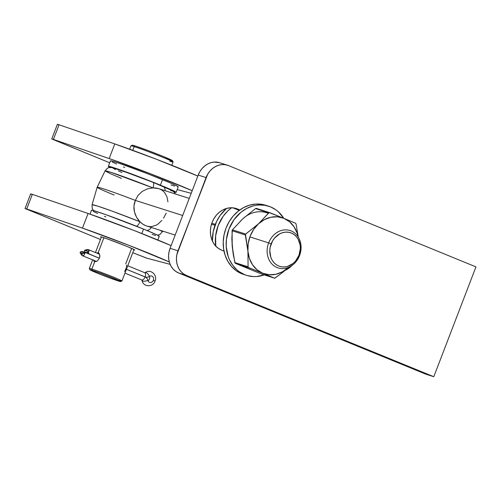 <?xml version="1.0" encoding="UTF-8"?>
<svg xmlns="http://www.w3.org/2000/svg" width="501" height="501" viewBox="0 0 501 501"><rect width="100%" height="100%" fill="white"/><g stroke="black" fill="none" stroke-linecap="round" stroke-linejoin="round"><path stroke-width="0.75" d="M101.271 237.349A18.343 0.658 21 0 1 100.519 236.841A18.343 0.658 21 0 1 109.5 239.678A18.343 0.658 21 0 1 126.828 246.342L107.803 239.071L101.672 237.042L100.519 236.873L101.271 237.349M88.082 213.482L134.374 230.61L171.117 245.628A58.692 2.098 -159 0 0 88.082 213.482L82.465 228.124L128.757 245.258L169.313 261.992A58.692 2.098 21 0 0 82.465 228.124L26.716 208.98L82.465 228.124L88.082 213.482L32.333 194.338L30.674 193.856L25.05 208.504L26.716 208.98L32.333 194.338L88.082 213.482M31.494 194.294L30.711 193.849L32.333 194.338L26.716 208.98L25.081 208.541L100.444 239.491L25.05 208.504M170.133 264.353L146.536 258.09L132.778 252.723L147.069 258.247L170.133 264.353M133.617 249.792L134.518 250.005L134.362 249.673L126.828 246.342A18.343 0.658 21 0 1 134.769 249.993A18.343 0.658 21 0 1 133.873 249.861M114.785 143.919L156.525 159.287L197.82 176.064A58.692 2.098 -159 0 0 114.785 143.919L109.168 158.566L150.901 173.928L192.202 190.712A58.692 2.098 21 0 0 109.168 158.566L53.413 139.422L109.168 158.566L114.785 143.919L59.037 124.774L57.371 124.298L51.753 138.94L53.413 139.422L59.037 124.774L114.785 143.919M58.197 124.73L57.415 124.286L59.037 124.774L53.413 139.422L51.778 138.977L109.713 162.794L51.753 138.94M191.207 193.298L177.185 189.591L191.207 193.298M121.417 178.362L110.552 173.753L105.085 170.86L110.759 172.269L152.943 187.881A5.887 2.035 -68.2 0 0 152.993 182.326A5.887 2.035 -68.2 0 0 152.911 182.301L131.519 174.097L113.671 168.054M268.636 242.891L271.166 243.837A17.66 15.024 -72.3 0 1 291.407 233.059A17.66 15.024 -72.3 0 1 298.997 255.234L299.56 255.554A19.62 16.696 107.7 0 0 291.125 230.917A19.62 16.696 107.7 0 0 268.636 242.891A19.62 16.696 -72.3 0 1 290.054 230.529A19.62 16.696 -72.3 0 1 299.56 255.554A19.62 16.696 -72.3 0 1 278.136 267.916A19.62 16.696 -72.3 0 1 268.636 242.891L249.867 236.91L268.636 242.891A19.62 16.696 107.7 0 0 277.072 267.528A19.62 16.696 107.7 0 0 299.56 255.554L298.997 255.234L300.356 248.496L300.162 245.121L298.07 239.002L296.248 236.497L293.999 234.487L291.407 233.059L288.57 232.264L285.595 232.132L282.608 232.671L279.708 233.854L274.642 237.969L272.663 240.737L270.196 247.162L269.801 250.575L270.765 257.157L272.087 260.069L273.909 262.574L276.164 264.584L278.756 266.012L281.593 266.808L284.562 266.939L287.555 266.4L293.135 263.426L295.515 261.102L298.997 255.234A17.66 15.024 -72.3 0 1 278.756 266.012A17.66 15.024 -72.3 0 1 271.166 243.837L268.636 242.891M189.246 198.396L158.579 188.62L152.943 187.881L147.457 188.852L142.315 191.351L138.094 195.277L135.358 200.406L182.683 215.493L135.358 200.406L138.094 195.277L142.315 191.351L147.457 188.852L152.943 187.881A37.732 1.346 -159 0 0 105.085 170.86C108.742 166.188 109.293 168.042 110.934 167.497C112.65 167.635 113.614 167.885 121.411 170.484L152.987 182.326A5.887 2.035 111.8 0 1 152.943 187.881C157.984 187.794 161.904 189.397 164.697 192.691L166.99 196.843L167.929 201.84M114.159 195.052A39.241 1.403 21 0 1 97.175 187.249A39.241 1.403 21 0 1 135.358 200.406A39.241 1.403 -159 0 0 97.169 187.255L105.085 170.86M162.838 186.366A5.887 4.014 112.9 0 1 163.038 186.441A5.887 4.014 -67.1 0 0 162.838 186.366L162.299 186.134M158.278 184.462L157.001 183.942M112.631 167.879L115.493 169.632M118.324 170.91L121.962 172.469M170.678 190.605L171.793 190.818L171.035 190.079M169.181 189.159L166.42 187.906M134.406 203.174L135.358 200.406L133.942 206.061L134.406 203.174M133.961 208.986L133.942 206.061L134.437 211.867L133.961 208.986M135.32 214.641L134.437 211.867L136.566 217.246L135.32 214.641M138.126 219.638L136.566 217.246L139.942 221.743L138.126 219.638M160.107 230.291A37.732 1.346 21 0 1 162.531 231.769L160.107 230.291M161.848 220.402L158.134 223.972L156.099 225.231L151.703 226.552C147.482 226.903 143.562 225.3 139.942 221.743A5.887 2.035 111.8 0 1 136.491 226.227A5.887 2.035 -68.2 0 0 139.942 221.743L111.829 211.015L97.67 206.105L92.084 204.727A37.732 1.346 21 0 1 139.942 221.743L142.66 224.022L145.597 225.619L175.162 235.088M166.282 213.069L163.489 218.179M151.227 227.46A5.887 4.014 112.9 0 1 146.874 230.447A5.887 4.014 -67.1 0 0 151.227 227.46M163.038 186.441A5.887 4.014 112.9 0 1 165.073 190.687A5.887 4.014 -67.1 0 0 163.038 186.441M152.911 182.301A5.887 2.035 111.8 0 1 152.993 182.326L171.943 190.512L174.242 192.259L175.306 193.95M173.064 161.955L172.501 160.689A21.581 0.77 -159 0 0 157.771 154.264A21.581 0.77 -159 0 0 135.345 146.023L134.224 146.624A22.564 0.808 21 0 1 157.665 155.241A22.564 0.808 21 0 1 173.064 161.955A22.564 0.808 21 0 1 169.789 161.184M120.647 281.556L121.912 280.992A17.46 0.626 -159 0 0 110.564 275.976A17.46 0.626 -159 0 0 91.865 269.087L92.29 270.321A16.483 0.589 21 0 1 109.938 276.821A16.483 0.589 21 0 1 120.647 281.556A16.483 0.589 21 0 1 118.267 280.955L99.718 274.091L89.892 269.751L96.436 271.73L110.834 277.178L119.351 280.773L120.66 281.518L118.267 280.955A16.483 0.589 21 0 1 101.146 274.661A16.483 0.589 21 0 1 89.892 269.751A16.483 0.589 21 0 1 92.29 270.321L91.865 269.087A17.46 0.626 21 0 1 110.289 275.863A17.46 0.626 21 0 1 121.931 280.98A17.46 0.626 21 0 1 119.388 280.353M126.427 267.227L126.615 265.016M124.643 271.492L126.177 268.11M98.19 252.61L98.659 252.861L98.19 252.61L103.901 237.731L98.19 252.61L96.668 253.043L98.19 252.61L99.43 253.888L99.849 256.349L99.442 258.197L97.207 261.09L94.676 261.766L91.865 269.087L94.676 261.766L93.95 261.146L93.731 259.981L93.95 261.146L94.676 261.766L94.251 261.528M98.659 252.861L99.831 255.447L99.442 258.197L97.207 261.09L94.676 261.766M171.805 165.28L173.07 161.992A22.564 0.808 -159 0 0 158.028 155.385A22.564 0.808 -159 0 0 134.224 146.624L132.796 150.344L134.224 146.624A22.564 0.808 -159 0 0 130.943 145.816L129.646 149.192M172.501 160.689L163.163 156.431L147.97 150.5L135.345 146.023L132.508 145.24L132.69 145.628M89.892 269.751L89.328 268.486A17.46 0.626 21 0 1 91.865 269.087A17.46 0.626 -159 0 0 89.328 268.486L92.622 259.869M131.663 248.383L125.713 263.877M130.961 145.797A22.564 0.808 21 0 1 134.224 146.624L135.345 146.023A21.581 0.77 -159 0 0 132.233 145.234L130.961 145.797M176.127 192.353L178.231 186.867A36.297 1.296 -159 0 0 162.518 179.646L160.408 185.138A36.297 1.296 21 0 1 176.127 192.353A36.297 1.296 21 0 1 174.01 192.008M124.73 167.472L123.459 166.946M116.608 164.021L112.149 161.948M110.702 161.128L110.552 160.796L112.744 161.241L119.833 163.501L146.887 173.446L170.039 182.796L177.423 186.234L178.224 186.81L177.73 186.892M174.599 186.078L171.035 184.944M108.354 166.338L110.458 160.846A36.297 1.296 -159 0 1 128.231 166.457A36.297 1.296 -159 0 1 162.518 179.646L160.408 185.138A36.297 1.296 21 0 0 126.12 171.949A36.297 1.296 21 0 0 108.354 166.338A36.297 1.296 21 0 0 110.151 167.497L108.598 166.62L108.441 166.288L108.855 166.313L115.549 168.261L141.457 177.661L169.977 189.178L175.882 192.077L176.12 192.303L175.619 192.384L173.841 191.964M215.33 224.379L211.804 223.258L215.33 224.379M211.497 224.191L214.985 225.3L211.497 224.191M274.855 278.168L281.925 272.995L288.482 267.384A29.427 25.037 -72.3 0 1 288.106 267.728L288.482 267.384L288.106 267.728A29.427 25.037 -72.3 0 1 262.749 273.233L274.46 278.143L261.215 273.915L235.326 263.319L248.571 267.54L262.749 273.233A29.427 25.037 -72.3 0 1 247.932 251.283L248.076 266.814L234.831 262.587L232.22 246.273L232.076 230.748L245.321 234.969L247.932 251.283L248.076 266.814L248.446 267.484L274.673 278.187L281.925 272.995L288.106 267.728L282.238 271.905L275.763 274.304L269.112 274.755L262.749 273.233L257.107 269.845L252.567 264.81L249.435 258.478L247.932 251.283A29.427 25.037 -72.3 0 1 258.478 223.828L245.672 234.055L232.426 229.834L242.76 218.818L255.56 208.585L268.805 212.812L258.478 223.828L245.459 234.268L247.932 251.283L248.158 243.711L250.099 236.284L253.619 229.502L258.478 223.828A29.427 25.037 -72.3 0 1 283.835 218.317L269.112 212.599L258.478 223.828L264.346 219.651L270.822 217.252L277.473 216.795L283.835 218.317L269.651 212.624M269.532 212.587L256.406 208.403L255.56 208.585L256.08 208.366M295.54 223.227L283.835 218.317A29.427 25.037 -72.3 0 1 298.183 236.942L297.143 233.078L294.018 226.746L289.478 221.711L283.835 218.317L295.54 223.227L296.035 223.953L295.634 223.277M298.333 237.186L296.035 223.953L298.333 237.186M235.144 263.194L233.247 254.433L232.22 246.273L231.857 238.338L232.351 229.94L242.76 218.818L255.56 208.585L268.805 212.812L269.181 212.581M274.46 278.143L261.215 273.915L235.326 263.319L248.571 267.54L248.076 266.814L234.831 262.587L235.326 263.319M268.116 213.307A29.427 25.037 107.7 0 0 242.76 218.818L245.59 216.52M250.156 269.231L244.1 266.751M232.758 249.949L232.113 242.503M240.179 221.486L242.76 218.818M245.672 234.055L232.426 229.834L232.182 230.26L232.076 230.748L245.321 234.969L245.672 234.055M261.215 273.915L261.685 273.966L261.215 273.915M256.406 208.403L256.011 208.378M212.105 222.419A22.075 18.781 -72.3 0 1 236.203 208.51A22.075 18.781 -72.3 0 1 237.405 208.948L239.822 209.938L233.861 207.953L230.147 207.79L226.408 208.466L222.788 209.944L219.432 212.18L216.457 215.086L213.983 218.542L212.105 222.419L210.896 226.577L210.407 230.842L210.645 235.063L211.61 239.071L213.263 242.709L215.543 245.847L218.355 248.352L221.599 250.137A22.075 18.781 -72.3 0 1 212.105 222.419M206.061 177.579L176.878 254.495L176.44 258.291L176.653 262.042L177.511 265.605L178.982 268.837L181.005 271.623L183.504 273.853L186.385 275.437L433.791 376.714L475.95 266.883L228.55 165.606L225.394 164.723L222.093 164.578L218.774 165.173L215.555 166.495L212.568 168.48L209.925 171.06L207.727 174.135L177.949 250.807L170.096 248.302L169.019 251.99L168.58 255.786L168.793 259.537L169.651 263.1L171.123 266.332L173.146 269.118L175.644 271.348L178.531 272.932L425.931 374.209L433.791 376.714L475.95 266.883L228.55 165.606A19.62 16.696 -72.3 0 0 227.479 165.217A19.62 16.696 -72.3 0 0 206.061 177.579L198.202 175.074L170.096 248.302L198.202 175.074L206.061 177.579M224.016 251.126L221.599 250.137L224.016 251.126M292.039 265.424L289.829 267.478L285.138 270.358A22.075 18.781 -72.3 0 0 292.039 265.424M219.689 162.737L214.24 162.073L210.915 162.668L207.696 163.99L204.709 165.975L202.066 168.555L199.868 171.63L198.202 175.074A19.62 16.696 107.7 0 1 219.62 162.712L227.479 165.217M232.952 207.84L239.202 210.395L232.952 207.84M433.791 376.714L425.931 374.209L178.531 272.932L186.385 275.437L433.791 376.714M178.531 272.932L186.385 275.437A19.62 16.696 -72.3 0 1 177.949 250.807L170.096 248.302A19.62 16.696 107.7 0 0 178.531 272.932M157.84 239.992L159.262 236.29A36.297 1.296 -159 0 0 143.549 229.076L141.833 233.541L143.549 229.076L156.375 234.606L159.017 236.009L159.168 236.34L158.754 236.315M105.755 216.895L104.484 216.369M97.639 213.451L93.18 211.372M91.733 210.552L91.577 210.226L91.99 210.245L93.775 210.664L105.899 214.678L143.549 229.076A36.297 1.296 -159 0 0 109.256 215.881A36.297 1.296 -159 0 0 91.489 210.276L89.998 214.146M155.623 235.501L152.06 234.368M215.712 246.029A36.297 30.88 -72.3 0 1 231.525 207.752L227.667 211.034L223.17 216.288L218.167 225.613L215.624 235.946L215.762 246.404M226.552 208.422L220.221 215.349L216.626 221.411L213.232 231.506L212.424 241.094A36.297 30.88 107.7 0 1 226.552 208.422M265.68 205.253L261.798 204.327L255.692 204.057L249.542 205.166L243.592 207.602L238.063 211.278L233.178 216.05L229.107 221.736L226.02 228.118L224.035 234.95L223.227 241.97L223.621 248.909L225.212 255.497L227.93 261.478L231.669 266.632L236.297 270.759L241.626 273.696A36.297 30.88 107.7 0 0 243.605 274.41L246.548 275.35A36.297 30.88 -72.3 0 1 244.576 274.636L243.636 274.423M267.114 205.761A36.297 30.88 107.7 0 0 265.655 205.247A36.297 30.88 107.7 0 0 225.594 229.276A36.297 30.88 107.7 0 0 241.626 273.696L244.576 274.636A36.297 30.88 -72.3 0 1 228.544 230.216A36.297 30.88 -72.3 0 1 268.599 206.187A36.297 30.88 -72.3 0 1 270.578 206.9A36.297 30.88 -72.3 0 1 283.785 218.298L278.318 211.76L275.907 209.838L270.578 206.9L264.747 205.266L258.641 204.997L255.554 205.379L252.491 206.105L246.542 208.541L241.012 212.217L233.973 219.732L228.97 229.057L226.427 239.39L226.22 246.404L228.155 256.437L229.377 259.518L232.627 265.117L236.829 269.776L239.246 271.699L244.576 274.636L247.444 275.619L253.437 276.571L256.512 276.533L264.29 274.905A36.297 30.88 -72.3 0 1 246.548 275.35M145.428 272.45A3.927 1.422 56.7 0 1 145.998 272.475A1.96 1.672 -72.3 0 1 144.657 272.688A1.96 1.672 107.7 0 0 145.998 272.475A3.927 1.422 -123.3 0 0 145.303 272.519M142.14 280.679A3.927 1.202 -13.8 0 0 142.679 281.117A1.96 1.672 107.7 0 0 141.739 279.971A3.927 2.054 112.3 0 1 141.651 279.94A3.927 2.054 -67.7 0 0 141.739 279.971L124.956 273.101L141.739 279.971A3.927 2.054 -67.7 0 0 145.102 276.953L126.415 269.3L145.102 276.953A5.868 4.991 -72.3 0 1 147.901 280.391A5.868 4.991 107.7 0 0 145.102 276.953A3.927 2.054 112.3 0 1 141.739 279.971A1.96 1.672 -72.3 0 1 142.679 281.117A3.927 1.202 -13.8 0 0 147.901 280.391A3.927 1.202 166.2 0 1 142.679 281.117A3.927 1.202 166.2 0 1 142.184 280.798M149.436 276.395A3.357 2.856 -72.3 0 1 152.73 276.646A3.357 2.856 -72.3 0 1 153.35 280.31L155.003 281.086L153.35 280.31A3.357 2.856 -72.3 0 1 149.686 282.42A3.357 2.856 -72.3 0 1 147.901 280.391A3.357 2.856 -72.3 0 0 150.469 282.539A3.357 2.856 -72.3 0 0 153.35 280.31A3.357 2.856 -72.3 0 0 151.722 276.026A3.357 2.856 -72.3 0 0 149.436 276.395A5.868 4.991 -72.3 0 1 145.434 277.034A5.868 4.991 -72.3 0 1 145.115 276.915A3.927 2.054 -67.7 0 0 144.632 272.676A3.927 2.054 -67.7 0 0 144.551 272.65A3.927 2.054 112.3 0 1 144.639 272.682A3.927 2.054 112.3 0 1 145.115 276.915L126.427 269.269L145.115 276.915A5.868 4.991 107.7 0 0 149.436 276.395A3.927 1.422 -123.3 0 0 145.998 272.475A3.927 1.422 56.7 0 1 149.436 276.395M149.417 279.057A3.357 2.856 107.7 0 0 149.442 276.389A3.357 2.856 107.7 0 1 149.417 279.057A3.357 2.856 107.7 0 1 148.033 280.81A3.357 2.856 107.7 0 0 149.417 279.057M80.304 252.892L82.715 253.475L86.134 252.817L99.423 258.253L85.821 252.729L84.588 253.005L83.986 255.26L82.678 255.798M81.888 251.477L82.208 251.565L81.888 251.477M82.571 253.531L80.097 252.642L80.93 251.659L80.104 252.366M96.555 261.472L82.771 255.829L96.555 261.472M141.583 279.902A3.927 2.054 -67.7 0 0 141.658 279.94L142.146 280.692C143.311 287.223 153.174 287.374 155.034 281.08C157.834 275.224 150.619 268.567 145.321 272.506L144.657 272.688A1.96 1.672 -72.3 0 1 144.645 272.682L127.768 265.774M89.078 250.118L88.596 249.742L89.178 250.782L88.245 252.679L89.028 253.913L99.436 258.215L88.852 253.926L89.322 254.076L86.955 250.895M84.525 251.846L84.419 251.458L84.525 251.846L88.408 253.086L84.525 251.846L84.851 252.441L84.525 251.846M85.045 250.268L84.35 250.713L84.581 250.325L87.168 251.151L85.045 250.268C87.349 249.548 87.951 249.742 86.848 250.838L85.045 250.268L87.299 249.83L86.848 250.838L84.719 250.275M84.35 250.713L84.419 251.458L84.35 250.713M82.715 253.475L84.588 253.005C84.381 255.047 83.78 255.992 82.771 255.829L82.696 255.804C82.396 256.155 81.525 255.097 80.085 252.617L82.715 253.475L82.258 253.537L82.296 254.583L81.882 254.846L80.417 252.949L82.258 253.537C82.333 255.353 81.719 255.159 80.417 252.949M84.813 252.899L80.93 251.659L84.813 252.899M80.097 252.642L80.179 252.247M86.848 250.838L88.245 252.679L88.69 249.78L99.567 254.232M85.489 252.711L86.134 252.817M82.208 251.565L81.563 251.458M162.825 231.155L160.032 234.399L157.458 235.132M97.169 187.255L92.084 204.727L92.178 208.353L93.599 210.62M121.931 280.98L134.017 249.485M95.441 252.542L101.415 236.973M274.504 278.155L261.278 273.941M269.588 212.606L256.362 208.385M265.655 205.247L268.599 206.187M82.69 255.804L96.549 261.478M124.956 273.101L141.658 279.94M145.434 277.034L144.808 276.834M84.606 250.312C86.942 249.498 88.301 249.316 88.677 249.774M86.028 252.773L82.101 251.521"/></g></svg>
